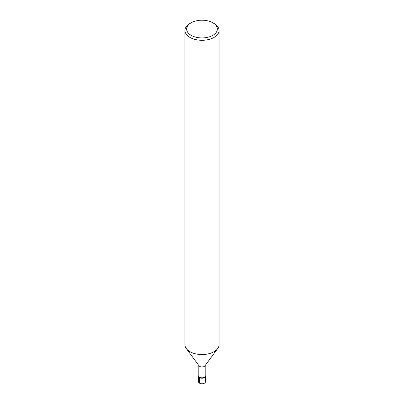 <?xml version="1.0" encoding="UTF-8"?>
<svg xmlns="http://www.w3.org/2000/svg" width="404" height="404" viewBox="0 0 404 404"><rect width="100%" height="100%" fill="white"/><g stroke="black" fill="none" stroke-linecap="round" stroke-linejoin="round"><path stroke-width="0.61" d="M205.181 365.12L205.181 375.983A3.181 1.838 180 0 1 202 377.821A3.181 1.838 180 0 1 198.819 375.983L198.819 365.12M205.409 376.26A3.409 1.97 180 0 0 205.181 375.553A3.409 1.97 180 0 1 202 378.23A3.409 1.97 180 0 1 198.819 375.553A3.409 1.97 180 0 0 198.591 376.26L198.591 381.831A3.409 1.97 180 0 0 202 383.8A3.409 1.97 180 0 0 205.409 381.831L205.409 376.26A3.409 1.97 180 0 1 202 378.23A3.409 1.97 180 0 1 198.591 376.26M212.852 22.796L214.059 23.493A17.054 9.848 180 0 1 219.054 30.457L219.054 344.698A17.054 9.848 180 0 1 217.69 348.561L204.929 365.842A3.181 1.838 180 0 1 202 366.958A3.181 1.838 180 0 1 199.071 365.842L186.31 348.556A17.054 9.848 180 0 1 184.946 344.698L184.946 30.457A17.054 9.848 180 0 1 189.941 23.493L191.148 22.796A15.347 8.863 180 0 1 212.852 22.796L212.852 22.796A15.347 8.863 180 0 1 212.852 35.33A15.347 8.863 180 0 1 191.148 35.33A15.347 8.863 180 0 1 191.148 22.796M217.69 348.561A17.054 9.848 180 0 1 202.005 354.545A17.054 9.848 180 0 1 186.315 348.561M219.054 30.457A17.054 9.848 180 0 1 202 40.299A17.054 9.848 180 0 1 184.946 30.451M199.586 377.654L199.586 383.224"/></g></svg>
